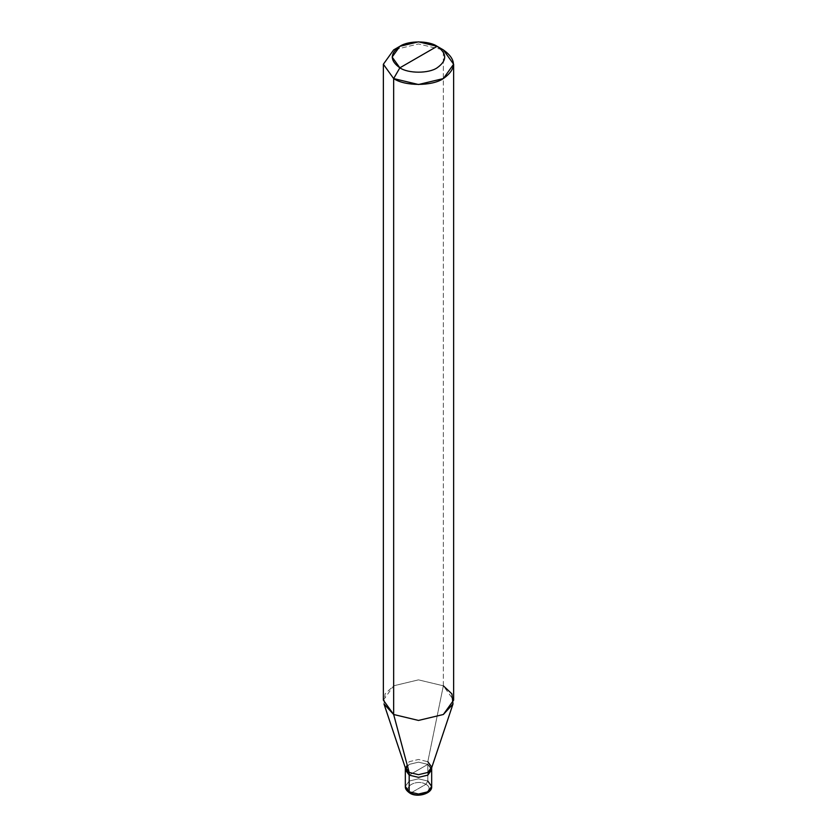 <?xml version="1.0" encoding="UTF-8"?>
<svg xmlns="http://www.w3.org/2000/svg" width="837" height="837" viewBox="0 0 837 837"><rect width="100%" height="100%" fill="white"/><g stroke="black" fill="none" stroke-linecap="round" stroke-linejoin="round"><path stroke-width="0.63" stroke-dasharray="4.18 3.14" d="M405.568 768.502L409.188 761.691L418.5 759.462L427.812 761.691L427.812 764.38L409.188 775.135L427.812 764.38L431.672 769.758L427.812 764.38L431.473 768.408L427.812 764.38L418.5 762.151L409.188 764.38L405.328 769.758L409.188 764.38L418.5 762.151L427.812 764.38L418.5 769.758L427.812 764.38L427.812 781.047L418.5 778.818L409.188 781.047L405.328 786.435L409.188 781.047L418.5 778.818L427.812 781.047L427.812 764.38L418.5 762.151L409.188 764.38L405.526 768.408L409.188 764.38L418.5 762.151L427.812 764.38L427.812 761.691L418.5 759.462L409.188 761.691L405.328 767.791M411.113 792.848L425.887 784.311C416.763 778.577 401.185 787.575 411.113 792.848C401.185 787.575 416.763 778.577 425.887 784.311L427.812 781.047L425.887 784.311L411.113 792.848C420.237 798.582 435.815 789.584 425.887 784.311C435.815 789.584 420.237 798.582 411.113 792.848L409.732 793.016M427.812 781.047L431.672 786.435M383.367 700.15L393.652 685.806L418.5 679.864L443.348 685.806L427.812 761.691L443.348 685.806L418.5 679.864L393.652 685.806L385.104 693.852L384.005 704.001M443.348 685.806L443.348 49.896L418.5 43.953L393.652 49.896L418.5 43.953L443.348 49.896L443.348 685.806L453.633 700.15M427.812 761.691L431.432 768.502M431.672 767.791L431.672 767.069"/><path stroke-width="1.26" d="M409.732 793.016C416.826 798.1 432.551 793.622 431.672 786.435L427.812 791.812L418.5 794.041L409.188 791.812L418.5 794.041L427.812 791.812L431.672 786.435L431.672 769.758L427.812 775.135L418.5 777.364L409.188 775.135L418.5 777.364L427.812 775.135L431.672 769.758L431.672 767.069L427.812 772.446L418.5 774.675L409.188 772.446L393.652 714.495L393.652 78.573L418.5 84.516L443.348 78.573L453.633 64.24L443.348 49.896L437.134 46.307L418.5 41.85L399.866 46.307L392.145 57.062L399.866 67.818L437.134 46.307C447.188 53.474 447.188 60.651 437.134 67.818C428.743 73.625 408.257 73.625 399.866 67.818L393.652 78.573L383.367 64.24L393.652 49.896L383.367 64.24L393.652 78.573L393.652 714.495L418.5 720.437L443.348 714.495L452.995 704.001L431.432 768.502L427.812 772.446L418.5 774.675L409.188 772.446L409.188 775.135L405.526 768.408L409.188 775.135L409.188 772.446L405.568 768.502L384.005 704.001L393.652 714.495L409.188 772.446L405.328 767.069L405.328 786.435C405.087 788.621 406.552 790.808 409.732 793.016L405.328 786.435L409.188 791.812L409.188 775.135L405.328 769.758L409.188 775.135L418.5 777.364L427.812 775.135L431.473 768.408L427.812 775.135L418.5 777.364L409.188 775.135L409.188 791.812L409.732 793.016L411.113 792.848M431.672 786.435L427.812 781.047M453.633 64.24L453.633 700.15L443.348 714.495L418.5 720.437L393.652 714.495L383.367 700.15L383.367 64.24M399.866 67.818C389.812 60.651 389.812 53.474 399.866 46.307C408.257 40.5 428.743 40.5 437.134 46.307L399.866 67.818C408.257 73.625 428.743 73.625 437.134 67.818C447.188 60.651 447.188 53.474 437.134 46.307L443.348 49.896C456.751 59.458 456.751 69.021 443.348 78.573C432.164 86.316 404.836 86.316 393.652 78.573L399.866 67.818M431.672 767.069L427.812 761.691M452.995 704.001L451.896 693.852L443.348 685.806M393.652 49.896L399.866 46.307M443.348 49.896L437.134 46.307"/></g></svg>
